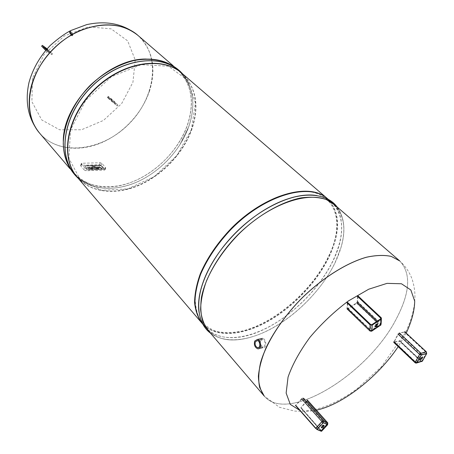 <?xml version="1.0" encoding="UTF-8"?>
<svg xmlns="http://www.w3.org/2000/svg" width="454" height="454" viewBox="0 0 454 454"><rect width="100%" height="100%" fill="white"/><g stroke="black" fill="none" stroke-linecap="round" stroke-linejoin="round"><path stroke-width="0.34" stroke-dasharray="2.27 1.7" d="M399.316 332.947L397.999 334.087L393.754 342.395L399.713 340.926L394.191 341.947L398.396 333.996L399.055 333.423L404.667 331.948L399.316 332.947M422.407 356.957L420.069 358.212L420.2 359.239M260.619 340.682C259.932 343.479 260.67 345.426 262.832 346.521C265.959 347.321 265.732 339.944 262.616 339.484L260.619 340.682M259.972 339.961L262.588 338.395C266.674 338.996 266.969 348.666 262.872 347.616C260.04 346.181 259.069 343.633 259.972 339.961M84.966 168.076L81.385 163.985L81.232 163.656L81.907 163.264L100.198 162.736L101.895 163.378L105.691 167.736L105.056 168.116L86.703 168.735L84.966 168.076L84.359 170.085L80.784 165.988L80.636 165.659L81.306 165.262L99.585 164.706L101.282 165.347L104.908 169.37L105.073 169.711L104.437 170.091L86.095 170.744L84.359 170.085M100.97 165.614L103.921 168.894L103.654 169.297L88.768 169.813L87.798 169.444L84.881 166.124L85.165 165.716L100.016 165.256L100.97 165.614L103.921 168.894L103.654 169.297L88.768 169.813L87.798 169.444L84.881 166.124L85.165 165.716L100.016 165.256L100.97 165.614L84.762 166.045L87.764 169.558L88.734 169.927L103.62 169.404L103.887 169.002L100.936 165.727L103.887 169.002L103.62 169.404L88.734 169.927L87.764 169.558L84.847 166.232L85.131 165.829L100.97 165.614M94.988 167.486L96.486 169.166L97.207 169.143L95.709 167.464L96.169 167.447L95.817 167.055L93.297 166.3L94.449 166.873L94.642 167.089L94.086 167.106L94.432 167.503L95.068 167.237L94.432 167.503M94.511 167.254L94.16 166.862L94.716 166.845L94.523 166.629L93.371 166.051L95.89 166.805L96.242 167.197L95.788 167.214L97.287 168.894L96.486 169.166M96.566 168.916L95.068 167.237M95.488 169.2L92.922 166.312L92.202 166.334L94.767 169.228L95.567 168.95L94.767 169.228L92.202 166.334M92.275 166.085L92.922 166.312M92.996 166.062L95.567 168.95M99.852 167.168L98.751 166.714L100.3 166.896L102.161 168.729L101.452 168.752L99.852 167.168L101.373 169.002L102.088 168.973L100.811 167.554L99.602 166.964L98.677 166.958L99.778 167.412M97.218 167.526L98.575 167.617L98.121 167.231L97.224 167.509L98.501 167.861L97.457 167.895L97.224 167.509M97.082 167.01L96.424 167.373L97.037 168.252L98.983 168.491L97.621 168.718L97.973 169.115L99.477 169.019L99.755 168.485L98.824 167.469L97.315 167.004M97.389 166.754L99.21 167.498L99.897 168.445L99.557 168.774L98.053 168.865L97.695 168.468L99.04 168.326L98.876 167.946L97.116 168.008L96.469 167.549M96.543 167.299L97.162 166.766M91.192 167.73L92.554 167.815L91.64 167.327L91.192 167.708L92.474 168.065L91.424 168.099L91.192 167.708M91.055 167.208L90.386 167.577L90.993 168.457L92.957 168.695L91.577 168.922L91.929 169.325L93.796 168.894L92.809 167.668L91.294 167.203M91.368 166.953L93.195 167.696L93.876 168.644L93.53 168.979L92.009 169.075L91.651 168.672L93.008 168.53L92.849 168.15L91.072 168.207L90.431 167.747M90.505 167.498L91.135 166.958M89.421 167.77L88.933 167.032L89.665 167.01L90.13 168.071L91.492 169.092L89.421 168.332L89.699 169.155L88.967 169.177L88.524 168.122L87.14 167.089L89.421 167.77L88.604 168.042L87.798 167.316L87.066 167.339L88.451 168.372L88.893 169.427L89.625 169.404L89.342 168.576L91.419 169.342L90.051 168.321L89.586 167.259L88.859 167.282L89.347 168.02M70.188 32.529L69.581 32.376L70.699 31.684L70.188 32.529L69.632 32.291L70.603 31.689L70.194 32.518M70.234 32.631L69.581 32.472L70.784 31.718L70.234 32.631L69.615 32.376L70.693 31.706L70.234 32.631M70.915 33.67L70.268 33.67L71.59 32.847L70.915 33.67M70.909 33.772L70.109 33.766L71.749 32.75L70.909 33.772M70.784 33.579L69.984 33.573L71.618 32.557L70.784 33.579M70.784 33.63L69.905 33.624L71.704 32.506L70.784 33.63M70.631 33.397L69.751 33.397L71.55 32.274L70.631 33.397M70.637 33.329L69.854 33.312L71.437 32.325L70.637 33.329M70.915 31.723L70.137 32.535L69.405 32.512L70.915 31.723M70.047 32.245L69.547 32.24L70.569 31.604L70.047 32.245M70.047 32.194L69.61 32.16L70.466 31.621L70.047 32.194M70.2 31.576L69.723 31.666L70.2 31.576M71.63 35.083L70.512 35.083C70.898 33.914 71.658 33.437 72.799 33.658L71.63 35.083M72.345 35.747L71.863 35.747L72.844 35.134L72.345 35.747M71.84 34.975L71.357 34.975L72.339 34.362L71.84 34.975M71.834 35.111L71.136 34.907L72.396 34.118L71.834 35.111M71.925 35.333L71.119 35.094L72.583 34.181L71.925 35.333M71.925 35.355L71.284 35.486C71.386 34.419 71.902 34.101 72.816 34.527L71.925 35.355M71.828 35.281L71.096 35.423C71.216 34.22 71.794 33.857 72.839 34.345L71.828 35.281M71.823 35.384L70.705 35.384C71.091 34.215 71.857 33.738 72.998 33.954L71.823 35.384M327.266 198.5C339.989 211.814 340.477 231.205 328.736 256.669C316.393 282.405 292.064 307.755 266.311 321.841C240.614 335.807 214.589 337.379 202.019 323.237M181.906 73.27C196.378 87.474 199.647 106.304 191.707 129.753C183.183 153.31 162.6 175.051 139.242 185.266C115.918 195.396 90.948 193.029 77.384 177.366M191.338 129.753L176.731 155.688L154.315 176.555L127.756 188.904L101.463 190.283L80.29 179.716L68.895 158.338L70.54 129.878L85.698 100.408L111.241 76.84L141.143 64.678L168.474 66.216L187.61 80.233L195.424 103.007L191.338 129.753M181.776 73.156C196.134 87.367 199.357 106.157 191.452 129.515C182.945 153.032 162.413 174.739 139.106 184.965C115.827 195.112 90.879 192.808 77.271 177.23M149.604 90.755C142.119 113.494 122.705 134.083 100.221 143.243C77.759 152.317 53.345 149.048 39.702 133.26C59.962 156.795 102.366 150.841 128.613 124.282C155.279 98.143 161.408 55.763 137.959 35.406C152.618 49.651 156.499 68.1 149.604 90.755M399.73 260.931C411.318 273.291 410.132 292.682 396.16 319.117C368.171 373.943 287.484 424.325 264.149 395.956M327.459 198.665C340.364 211.944 340.909 231.387 329.099 257.004C316.716 282.802 292.291 308.215 266.47 322.289C240.705 336.255 214.651 337.731 202.183 323.43M284.119 194.823C330.268 179.795 349.2 216.042 328.356 256.72C312.114 290.787 274.545 323.367 241.783 331.131C232.63 332.873 224.248 332.986 216.626 331.471C209.629 328.991 204.005 324.871 199.754 319.105C196.451 312.448 194.965 304.481 195.305 295.202L198.517 280.078M406.234 333.105L398.209 346.635M316.398 410.132C310.059 411.489 304.515 411.557 299.771 410.337M399.747 260.948C411.318 273.308 410.121 292.699 396.16 319.117C368.177 373.926 287.524 424.303 264.166 395.973M109.448 98.07L108.756 98.87L117.28 106.037L117.966 105.243L109.448 98.07L108.001 96.401L107.309 97.201C106.73 96.208 113.716 102.054 115.378 103.943L117.28 106.037M108.756 98.87L107.309 97.201M113.364 102.298L109.516 99.085L113.364 102.298M110.367 98.495L114.215 101.713L110.367 98.495M117.966 105.243L116.065 103.149C114.397 101.265 107.411 95.414 108.001 96.401M46.467 49.463L47.976 50.893L47.222 51.779L51.773 54.684L52.516 53.81L47.057 48.811M47.222 51.779L45.706 50.343M41.66 46.16C43.215 47.051 45.797 49.145 49.407 52.443L51.773 54.684M47.801 51.285L44.078 48.328L47.801 51.285M46.666 49.242L49.333 51.251L46.915 48.964M52.516 53.81L47.976 50.893M32.501 78.196L31.871 101.673L41.785 119.981L59.616 129.782L81.55 129.759L103.478 120.412L121.638 103.62L132.937 82.27L135.23 59.996L127.659 40.866L111.082 28.829L88.382 26.882L64.235 36.019L44.072 54.514L32.501 78.196M307.046 401.291L307.454 400.15L302.983 398.05L301.547 398.748L295.497 405.467L302.54 398.527L306.938 400.564L300.786 407.811L307.046 401.291L327.674 424.677M323.844 425.307L323.64 424.955C322.09 425.29 321.25 426.13 321.12 427.475L321.375 427.589M347.021 308.646L348.093 308.794L356.702 303.238L357.792 301.7L357.894 295.804L357.372 296.218L357.253 302.046L356.708 302.818L348.099 308.368L347.56 308.294L347.605 302.489L347.282 302.529L347.021 308.646M377.507 323.957L377.382 323.702C375.708 323.872 374.817 324.797 374.709 326.466L374.97 326.579M399.713 340.682L421.255 360.992L399.764 340.829M399.781 340.687L421.505 361.146L415.858 362.434L421.238 361.134M426.709 353.547L426.295 353.308L420.96 354.722L416.579 362.388L421.914 360.936L426.295 353.308L426.119 352.406L426.38 352.173L426.629 353.439L426.346 351.998L404.718 331.851M426.38 352.173L404.667 331.948M399.055 333.423L420.784 353.814L426.119 352.406L404.406 332.175M420.96 354.722L420.784 353.814L420.109 354.398L420.96 354.722M422.152 361.441L421.454 361.69L420.83 361.373L422.328 361.18M421.096 361.146L399.713 340.926M394.367 341.976L415.682 362.417L416.579 362.388L415.733 362.065L420.109 354.398L398.396 333.996M416.727 362.984L415.495 362.825L420.83 361.373L399.452 341.147M394.191 341.947L415.682 362.417L415.733 362.065L394.231 341.595M415.149 362.786L394.106 342.447M104.908 169.37L105.532 167.395M101.282 165.347L101.895 163.378M104.437 170.091L105.056 168.116M86.095 170.744L86.703 168.735M80.784 165.988L81.385 163.985M81.306 165.262L81.907 163.264M99.585 164.706L100.198 162.736M70.648 31.61L70.018 32.257L69.485 31.979L70.648 31.61M70.041 32.24L69.541 32.234L70.563 31.598L70.041 32.24M71.641 34.799C69.314 34.952 74.036 32.796 71.641 34.799M71.618 34.748L70.983 34.748L72.294 33.936L71.618 34.748M180.022 71.647C193.41 85.914 196.287 104.335 188.665 126.904L179.824 144.826L188.66 126.91C196.52 103.523 193.217 84.739 178.751 70.552C193.239 84.762 196.554 103.569 188.694 126.961C180.244 150.461 159.746 172.117 136.45 182.258C113.182 192.314 88.252 189.88 74.677 174.194C90.539 193.103 122.852 192.462 148.946 175.573C123.482 192.025 92.054 193.132 75.767 175.471M182.69 73.945C193.756 88.485 195.748 106.123 188.665 126.848L184.806 135.979L179.824 144.826C171.754 157.305 161.459 167.554 148.946 175.573C124.958 190.986 95.465 193.115 78.054 178.15M178.587 70.41C191.974 84.677 194.868 103.081 187.281 125.622C176.47 156.051 145.201 182.576 114.924 186.498C84.665 190.737 59.843 169.421 63.73 136.064L63.327 141.523M140.74 59.434L140.666 59.446C156.108 57.964 168.548 61.432 177.979 69.848M146.307 59.037C158.849 58.941 169.138 62.323 177.173 69.19C191.673 83.405 195.01 102.201 187.19 125.565C178.78 149.037 158.315 170.653 135.054 180.754C111.82 190.771 86.901 188.302 73.327 172.616C66.494 164.552 63.151 154.246 63.299 141.705M335.086 205.236C344.228 215.037 346.237 228.969 341.119 247.027C346.447 228.175 344.064 213.925 333.968 204.272C346.765 217.477 347.168 236.926 335.166 262.622C322.595 288.506 298 314.083 272.088 328.338C246.227 342.486 220.15 344.166 207.762 329.962C217.375 340.097 231.614 342.537 250.483 337.288C232.403 342.333 218.482 340.262 208.721 331.085M337.18 207.041C344.427 217.352 345.738 230.677 341.119 247.027L335.109 262.537C319.338 295.787 282.746 328.344 250.483 337.288C234.122 341.845 220.797 340.477 210.52 333.185M316.966 195.612C322.856 196.696 327.754 198.914 331.647 202.274C327.413 198.625 322 196.327 315.416 195.396C343.133 198.897 348.763 229.162 333.123 260.698C318.742 290.481 288.347 319.559 258.655 331.795C229.054 344.053 202.512 337.146 198.96 311.387M328.356 199.437L331.647 202.274C344.484 215.508 344.938 234.956 333.003 260.624C320.501 286.474 295.968 311.994 270.085 326.188C244.258 340.267 218.192 341.873 205.776 327.635C202.433 323.725 200.231 318.821 199.17 312.925M396.194 319.151C368.205 373.977 287.513 424.359 264.183 395.996L279.386 407.255L294.55 411.08L300.713 411.301C309.066 411.001 317.511 409.264 326.029 406.097C334.541 402.8 342.889 398.43 351.084 392.988L357.133 388.726L381.281 366.928L404.826 333.628C410.365 322.845 413.668 312.063 414.729 301.286C415.047 295.265 415.342 289.981 412.141 279.204C409.468 272.145 405.343 266.067 399.77 260.965C411.358 273.319 410.166 292.716 396.194 319.151M107.643 97.633L108.336 96.833M116.065 103.149L115.378 103.943M50.15 51.569L49.407 52.443M39.685 133.238C59.945 156.772 102.349 150.819 128.595 124.265C155.262 98.126 161.391 55.746 137.937 35.389M295.86 405.365L316.137 428.44L315.848 428.587L295.571 405.507M301.825 398.873L322.266 421.811L322.987 421.443L322.964 422.407L316.841 429.036L321.205 430.835L327.277 424.274L322.266 421.811L316.137 428.44L316.83 429.422L315.848 428.587M321.194 431.221L321.052 430.471L321.194 431.221L300.854 407.851M320.984 430.71L300.803 407.823M306.773 401.166L327.118 423.911L321.052 430.471L300.866 407.584M302.54 398.527L322.987 421.443L327.294 423.315L327.277 424.274L327.34 423.344L306.978 400.593M320.95 430.636L321.239 430.483L301.138 407.709M327.799 422.929L321.239 430.483L321.602 431.238M306.938 400.564L327.34 423.344L327.345 424.24L321.177 430.959L300.786 407.811M380.679 318.867L380.287 324.735L379.782 324.701L371.049 330.489L371.395 330.694L370.521 330.433L370.668 324.57M347.56 308.294L370.566 330.58L371.395 330.694L380.134 324.899L380.509 324.167L380.287 324.735L371.548 330.529L371.877 324.689M380.617 318.878L380.509 324.167L380.798 318.725M376.514 321.602L379.782 324.701L380.35 323.918L377.331 321.063M380.968 324.831L381.019 317.579M348.099 308.368L371.049 330.489L370.566 330.58L347.616 308.448M371.911 331.04L370.935 330.818L379.663 325.03L380.656 325.229M369.97 331L370.935 330.818L348.093 308.794M356.702 303.238L379.663 325.03L380.798 323.464L357.792 301.7M422.674 357.043L422.311 356.702M420.296 359.5L419.939 359.159M258.842 347.378L262.832 346.521M257.356 340.579L262.616 339.484M257.617 348.751L259.279 348.388M105.073 169.711L105.691 167.736M80.636 165.659L81.232 163.656M71.59 32.847L72.294 33.936C72.504 33.409 70.285 34.816 70.983 34.748L70.268 33.67M69.405 32.512L69.854 33.312M70.881 31.593L71.437 32.325M69.394 32.382L70.376 31.422L70.784 31.519M69.547 32.24L70.563 31.604M69.61 32.16L69.723 31.666M70.466 31.621L69.978 31.508M72.844 35.134L72.339 34.362M71.863 35.747L71.357 34.975M72.998 33.954L72.799 33.658M70.705 35.384L70.512 35.083M177.173 69.19L173.161 65.739M73.327 172.616L69.888 168.587M198.96 311.37C199.868 317.959 202.138 323.379 205.776 327.635L202.949 324.332M110.209 98.291L109.516 99.085M114.215 101.713L113.528 102.508M48.584 52.125L49.333 51.251M44.078 48.328L44.827 47.449M324.094 425.421L323.753 425.035M321.46 427.855L321.12 427.475M381.394 318.839L381.428 318.158M377.773 324.071L377.382 323.702M375.095 326.835L374.709 326.466"/><path stroke-width="0.68" d="M420.2 359.239L422.407 356.957M420.432 358.552L422.674 357.043C422.504 358.45 421.715 359.267 420.296 359.5L420.432 358.552M255.364 341.777L257.356 340.579C260.465 341.045 260.698 348.462 257.577 347.651C255.42 346.544 254.683 344.592 255.364 341.777M254.717 341.056C253.82 344.739 254.785 347.304 257.617 348.751C261.708 349.813 261.408 340.091 257.333 339.479L254.717 341.056M202.019 323.237L201.854 323.044C197.842 317.488 195.419 310.638 194.573 302.495C194.721 293.732 196.61 284.215 200.254 273.944C207.155 257.895 217.653 242.532 231.761 227.851C265.42 194.147 309.458 182.133 327.073 198.336L327.266 198.5M201.854 323.044L77.384 177.366C59.968 157.85 66.511 117.455 94.381 89.903C122.047 62.153 162.47 55.774 181.906 73.27L327.073 198.336M77.271 177.23L77.157 177.094C59.741 157.583 66.273 117.194 94.131 89.654C121.785 61.909 162.197 55.541 181.64 73.037L181.776 73.156M39.702 133.26C22.206 113.568 27.354 74.581 53.447 48.805C79.331 22.819 118.335 17.831 137.959 35.406C122.092 22.825 102.088 21.537 77.952 31.542C55.638 41.95 36.927 64.139 31.167 86.771C26.843 105.668 29.692 121.167 39.702 133.26C28.239 119.141 24.675 102.224 29.005 82.48C32.836 68.645 39.952 56.273 50.349 45.355C58.277 38.38 65.115 33.437 70.852 30.52L86.64 24.641C106.582 20.277 123.681 23.863 137.937 35.389C122.069 22.808 102.065 21.52 77.929 31.519C55.621 41.933 36.91 64.122 31.15 86.754C26.831 105.651 29.675 121.144 39.685 133.238L69.888 168.587M264.166 395.973L264.149 395.956C260.539 390.798 258.621 384.197 258.388 376.162C259.211 367.405 261.856 357.729 266.333 347.128C274.557 330.45 286.378 314.134 301.802 298.182C322.561 277.916 346.459 262.928 366.321 257.248C375.855 255.165 384.163 254.881 391.234 256.391L399.747 260.948M202.949 324.332L202.183 323.43C198.177 317.874 195.753 311.024 194.908 302.886C195.061 294.118 196.957 284.601 200.6 274.329C207.506 258.281 218.016 242.913 232.13 228.22C265.806 194.499 309.855 182.468 327.459 198.665L328.356 199.437M198.517 280.078C208.761 245.432 249.439 204.924 284.119 194.823M398.209 346.635C378.29 376.633 342.639 404.713 316.398 410.132M299.771 410.337L290.293 404.401L286.139 393.068L288.057 377.081C292.438 364.505 299.748 351.231 309.986 337.265C321.58 323.571 334.377 311.472 348.366 300.974L368.75 289.204L387.029 283.364L401.455 283.761L410.859 289.998L414.706 301.155C414.536 310.615 411.71 321.267 406.234 333.105M264.149 395.956L259.648 387.444C258.161 380.361 258.479 372.059 260.607 362.53C266.367 342.691 281.452 318.861 301.802 298.182C322.561 277.916 346.459 262.928 366.321 257.248C375.855 255.165 384.163 254.881 391.234 256.391L399.73 260.931L333.968 204.272C316.483 188.172 272.321 200.498 238.367 234.485C224.14 249.286 213.511 264.744 206.496 280.856C202.779 291.162 200.816 300.701 200.611 309.469C201.406 317.601 203.789 324.434 207.762 329.962L264.183 395.996L259.677 387.478C258.195 380.401 258.513 372.098 260.641 362.57C266.402 342.73 281.486 318.895 301.836 298.216C322.601 277.95 346.498 262.962 366.355 257.282C375.895 255.199 384.197 254.91 391.274 256.425L399.73 260.931M45.706 50.343L41.66 46.16M47.057 48.811L42.341 45.355L46.467 49.463M46.915 48.964L44.827 47.449L46.666 49.242M321.375 427.589L323.844 425.307M323.98 425.341L324.094 425.421C323.838 426.936 322.964 427.747 321.46 427.855C321.591 426.516 322.431 425.676 323.98 425.341M374.97 326.579L375.991 326.222L377.507 323.957M376.383 326.591L375.095 326.835C375.203 325.166 376.094 324.241 377.773 324.071L376.383 326.591M399.316 332.947L420.966 353.246L419.627 354.415L421.323 355.062L426.658 353.649L422.271 361.276L416.937 362.729L421.323 355.062L420.966 353.246L426.3 351.844L426.658 353.649L426.368 351.85L404.667 331.698M404.735 331.709L426.38 351.924M416.727 362.984L422.328 361.18M397.999 334.087L419.627 354.415L415.251 362.088L416.937 362.729L416.119 363.149L415.149 362.786L393.754 342.395M393.834 341.692L415.251 362.088L415.149 362.786M77.157 177.094L74.677 174.194C57.255 154.666 63.691 114.368 91.43 86.941C118.965 59.315 159.292 53.044 178.751 70.552L181.64 73.037M75.767 175.471C57.022 156.397 62.896 114.97 91.345 86.862C119.572 58.521 161.028 52.823 180.022 71.647M140.524 59.463C105.47 62.414 66.749 101.043 63.73 136.058C66.761 100.975 105.566 62.334 140.666 59.446L140.598 59.451M177.979 69.848L178.587 70.41M63.299 141.705C62.612 103.478 108.086 58.197 146.307 59.037M208.721 331.085L203.063 322.289C200.747 315.059 200.225 306.677 201.485 297.132C205.526 277.326 219.01 254.002 238.254 234.372C257.963 215.207 281.344 201.82 301.161 197.859C310.712 196.639 319.1 197.201 326.318 199.539L335.086 205.236M198.96 311.387C197.359 298.437 201.156 283.387 210.35 266.237C223.164 242.691 246.636 219.316 270.232 206.598C287.422 197.479 302.489 193.744 315.428 195.396C302.5 193.733 287.439 197.467 270.232 206.598C299.078 190.737 326.074 191.804 337.18 207.041M199.17 312.925C195.299 291.74 209.975 258.281 236.142 232.255C262.281 206.195 295.798 191.65 316.966 195.612M43.221 47.988L43.976 47.102M295.497 405.467L316.875 429.461M315.683 428.44L295.514 405.484M327.674 424.677L321.693 431.141L321.194 431.221M327.799 422.929L327.618 424.655L327.657 422.736L323.356 420.858L323.305 422.793L327.618 424.655L321.54 431.221L317.176 429.422L323.305 422.793L321.909 421.596L315.78 428.23L295.577 405.24M307.454 400.15L327.657 422.736L307.375 400.093M302.983 398.05L323.356 420.858L321.909 421.596L301.547 398.748M357.372 296.218L380.656 318.112L380.883 317.794L357.593 295.906M371.877 324.689L380.798 318.946L380.883 317.794M380.617 318.878L380.656 318.112L380.679 318.867M347.588 302.426L370.725 324.587L371.849 324.684L370.532 324.627L371.985 324.763L370.328 324.604L347.282 302.529M380.798 318.725L380.815 318.362L380.662 318.867L371.849 324.684L372.172 325.121L380.985 319.298L380.895 317.63L357.701 295.838M370.532 324.627L347.389 302.455M370.668 324.57L347.605 302.489M377.331 321.063L357.253 302.046M370.328 324.604L370.095 324.922L347.06 302.841M381.428 318.158L381.088 317.596L381.428 318.158L380.985 319.298L380.679 325.104L371.934 330.904L369.874 330.705L370.095 324.922L372.172 325.121L371.934 330.904L371.627 331.227L369.97 331L347.128 308.947M357.894 295.804L380.895 317.63M381.019 317.579L357.917 295.872M371.911 331.04L380.679 325.104L381.116 323.963L381.394 318.839M347.021 308.646L369.97 331M356.708 302.818L376.514 321.602M422.328 361.202L426.681 353.643M257.577 347.651L258.842 347.378M259.279 348.388L262.872 347.616M257.333 339.479L262.588 338.395M78.054 178.15C69.087 169.847 63.821 157.861 63.271 143.629C63.656 124.248 73.52 102.496 90.011 85.517C102.882 73.321 118.108 64.655 133.419 60.694C153.724 56.54 171.856 61.778 182.69 73.945M177.173 69.19C167.838 61.256 155.694 58.004 140.74 59.434M63.327 141.523C63.129 154.15 66.46 164.513 73.327 172.616M173.161 65.739L137.937 35.389M210.52 333.185C195.322 322.017 194.369 295.015 210.35 266.237C201.15 283.404 197.348 298.448 198.96 311.37M41.592 46.234L42.341 45.355M316.96 429.501L321.239 431.26M380.656 325.229L380.968 324.831"/></g></svg>
